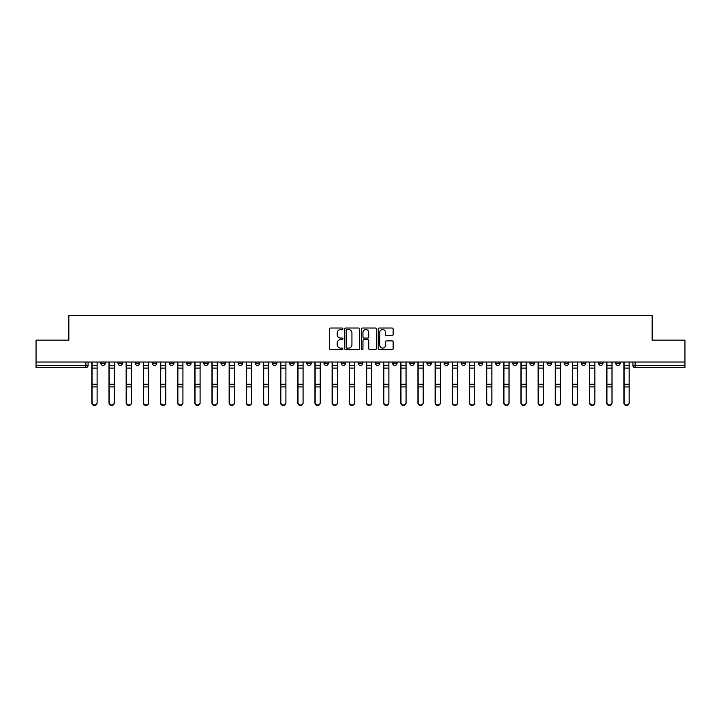 <?xml version="1.0" encoding="UTF-8"?>
<svg xmlns="http://www.w3.org/2000/svg" width="721" height="721" viewBox="0 0 721 721"><rect width="100%" height="100%" fill="white"/><g stroke="black" fill="none" stroke-linecap="round" stroke-linejoin="round"><path stroke-width="1.08" d="M342.899 328.785A0.757 0.757 0 0 0 342.142 328.028L330.669 328.028A1.081 1.081 0 0 0 329.587 329.109L329.587 348.549A1.081 1.081 0 0 0 330.669 349.622L342.142 349.622A0.757 0.757 0 0 0 342.899 348.874A0.757 0.757 0 0 0 342.142 348.117L340.654 348.117A3.452 3.452 0 0 1 337.203 344.656L337.203 343.043A3.452 3.452 0 0 1 340.654 339.582L342.142 339.582A0.757 0.757 0 0 0 342.899 338.825A0.757 0.757 0 0 0 342.142 338.068L340.654 338.068A3.452 3.452 0 0 1 337.203 334.616L337.203 332.994A3.452 3.452 0 0 1 340.654 329.542L342.142 329.542A0.757 0.757 0 0 0 342.899 328.785M564.255 362.041L564.255 363.249L568.662 363.249A2.199 2.199 0 0 1 566.454 365.448A2.199 2.199 0 0 1 564.255 363.249L564.255 362.041M547.095 362.041L547.095 363.249L551.493 363.249A2.199 2.199 0 0 1 549.294 365.448A2.199 2.199 0 0 1 547.095 363.249L547.095 362.041M444.118 362.041L444.118 363.249L448.516 363.249A2.199 2.199 0 0 1 446.317 365.448A2.199 2.199 0 0 1 444.118 363.249L444.118 362.041M426.949 362.041L426.949 363.249L431.356 363.249A2.199 2.199 0 0 1 429.148 365.448A2.199 2.199 0 0 1 426.949 363.249L426.949 362.041M409.789 362.041L409.789 363.249L414.187 363.249A2.199 2.199 0 0 1 411.988 365.448A2.199 2.199 0 0 1 409.789 363.249L409.789 362.041M375.461 362.041L375.461 363.249L379.868 363.249A2.199 2.199 0 0 1 377.66 365.448A2.199 2.199 0 0 1 375.461 363.249L375.461 362.041M341.132 363.249L341.132 362.041L341.132 363.249A2.199 2.199 0 0 0 343.34 365.448A2.199 2.199 0 0 1 341.132 363.249L345.539 363.249A2.199 2.199 0 0 1 343.34 365.448A2.199 2.199 0 0 0 345.539 363.249L345.539 362.041L345.539 363.249M323.972 363.249L323.972 362.041L323.972 363.249A2.199 2.199 0 0 0 326.171 365.448A2.199 2.199 0 0 1 323.972 363.249L328.37 363.249A2.199 2.199 0 0 1 326.171 365.448M306.813 363.249L306.813 362.041L306.813 363.249A2.199 2.199 0 0 0 309.012 365.448A2.199 2.199 0 0 1 306.813 363.249L311.211 363.249A2.199 2.199 0 0 1 309.012 365.448A2.199 2.199 0 0 0 311.211 363.249L311.211 362.041L311.211 363.249M289.644 362.041L289.644 363.249L294.051 363.249A2.199 2.199 0 0 1 291.852 365.448A2.199 2.199 0 0 1 289.644 363.249L289.644 362.041M272.484 362.041L272.484 363.249L276.882 363.249A2.199 2.199 0 0 1 274.683 365.448A2.199 2.199 0 0 1 272.484 363.249L272.484 362.041M255.324 362.041L255.324 363.249L259.722 363.249A2.199 2.199 0 0 1 257.523 365.448A2.199 2.199 0 0 1 255.324 363.249L255.324 362.041M238.155 363.249L238.155 362.041L238.155 363.249A2.199 2.199 0 0 0 240.354 365.448A2.199 2.199 0 0 1 238.155 363.249L242.562 363.249A2.199 2.199 0 0 1 240.354 365.448M203.827 363.249L203.827 362.041L203.827 363.249A2.199 2.199 0 0 0 206.035 365.448A2.199 2.199 0 0 1 203.827 363.249L208.234 363.249A2.199 2.199 0 0 1 206.035 365.448A2.199 2.199 0 0 0 208.234 363.249L208.234 362.041L208.234 363.249M186.667 363.249L186.667 362.041L186.667 363.249A2.199 2.199 0 0 0 188.866 365.448A2.199 2.199 0 0 1 186.667 363.249L191.065 363.249A2.199 2.199 0 0 1 188.866 365.448A2.199 2.199 0 0 0 191.065 363.249L191.065 362.041L191.065 363.249M169.507 363.249L169.507 362.041L169.507 363.249A2.199 2.199 0 0 0 171.706 365.448A2.199 2.199 0 0 1 169.507 363.249L173.905 363.249A2.199 2.199 0 0 1 171.706 365.448A2.199 2.199 0 0 0 173.905 363.249L173.905 362.041L173.905 363.249M152.338 363.249L152.338 362.041L152.338 363.249A2.199 2.199 0 0 0 154.546 365.448A2.199 2.199 0 0 1 152.338 363.249L156.745 363.249A2.199 2.199 0 0 1 154.546 365.448M135.178 363.249L135.178 362.041L135.178 363.249A2.199 2.199 0 0 0 137.378 365.448A2.199 2.199 0 0 1 135.178 363.249L139.577 363.249A2.199 2.199 0 0 1 137.378 365.448A2.199 2.199 0 0 0 139.577 363.249L139.577 362.041L139.577 363.249M118.019 363.249L118.019 362.041L118.019 363.249A2.199 2.199 0 0 0 120.218 365.448A2.199 2.199 0 0 1 118.019 363.249L122.417 363.249A2.199 2.199 0 0 1 120.218 365.448A2.199 2.199 0 0 0 122.417 363.249L122.417 362.041L122.417 363.249M392.062 335.644A1.081 1.081 0 0 0 393.143 334.562L393.143 329.109A1.081 1.081 0 0 0 392.062 328.028L379.318 328.028A1.081 1.081 0 0 0 378.237 329.109L378.237 348.549A1.081 1.081 0 0 0 379.318 349.622L392.062 349.622A1.081 1.081 0 0 0 393.143 348.549L393.143 341.961A1.081 1.081 0 0 0 392.062 340.88L386.609 340.88A1.081 1.081 0 0 0 385.528 341.961L385.528 345.224A2.893 2.893 0 0 1 382.635 348.117A2.893 2.893 0 0 1 379.751 345.224L379.751 332.426A2.893 2.893 0 0 1 382.635 329.542A2.893 2.893 0 0 1 385.528 332.426L385.528 334.562A1.081 1.081 0 0 0 386.609 335.644L392.062 335.644M36.05 362.041L36.05 340.15L68.837 340.15L68.837 315.609L652.163 315.609L652.163 340.15L684.95 340.15L684.95 362.041L36.05 362.041L36.05 365.448L88.088 365.448L88.088 362.041M359.554 329.109A1.081 1.081 0 0 0 358.472 328.028L345.729 328.028A1.081 1.081 0 0 0 344.656 329.109L344.656 348.549A1.081 1.081 0 0 0 345.729 349.622L358.472 349.622A1.081 1.081 0 0 0 359.554 348.549L359.554 329.109M362.528 328.028L375.271 328.028A1.081 1.081 0 0 1 376.344 329.109L376.344 348.549A1.081 1.081 0 0 1 375.271 349.622L369.81 349.622A1.081 1.081 0 0 1 368.737 348.549L368.737 340.663A1.081 1.081 0 0 0 367.656 339.582L364.033 339.582A1.081 1.081 0 0 0 362.96 340.663L362.96 348.874A0.757 0.757 0 0 1 362.203 349.622A0.757 0.757 0 0 1 361.446 348.874L361.446 329.109A1.081 1.081 0 0 1 362.528 328.028M632.912 362.041L632.912 365.448L684.95 365.448L684.95 367.656L635.111 367.656A2.199 2.199 0 0 1 632.912 365.448A2.199 2.199 0 0 0 635.111 367.656L635.111 362.041M684.95 362.041L684.95 365.448M88.088 365.448A2.199 2.199 0 0 1 85.889 367.656L36.05 367.656L36.05 365.448M620.15 362.041L620.15 363.249A2.199 2.199 0 0 1 617.951 365.448A2.199 2.199 0 0 1 615.743 363.249A2.199 2.199 0 0 0 617.951 365.448M615.743 362.041L615.743 363.249L620.15 363.249M602.981 362.041L602.981 363.249A2.199 2.199 0 0 1 600.782 365.448A2.199 2.199 0 0 1 598.583 363.249L602.981 363.249M598.583 362.041L598.583 363.249M585.822 362.041L585.822 363.249A2.199 2.199 0 0 1 583.622 365.448A2.199 2.199 0 0 1 581.423 363.249L585.822 363.249M581.423 362.041L581.423 363.249M568.662 362.041L568.662 363.249M551.493 362.041L551.493 363.249L551.493 362.041M534.333 362.041L534.333 363.249A2.199 2.199 0 0 1 532.134 365.448A2.199 2.199 0 0 1 529.935 363.249L534.333 363.249M529.935 362.041L529.935 363.249M517.173 362.041L517.173 363.249A2.199 2.199 0 0 1 514.965 365.448A2.199 2.199 0 0 1 512.766 363.249L517.173 363.249M512.766 362.041L512.766 363.249M500.004 362.041L500.004 363.249A2.199 2.199 0 0 1 497.805 365.448A2.199 2.199 0 0 1 495.606 363.249L500.004 363.249M495.606 362.041L495.606 363.249M482.845 362.041L482.845 363.249A2.199 2.199 0 0 1 480.646 365.448A2.199 2.199 0 0 1 478.438 363.249L482.845 363.249M478.438 362.041L478.438 363.249M465.676 362.041L465.676 363.249A2.199 2.199 0 0 1 463.477 365.448A2.199 2.199 0 0 1 461.278 363.249L465.676 363.249M461.278 362.041L461.278 363.249M448.516 362.041L448.516 363.249A2.199 2.199 0 0 1 446.317 365.448M431.356 362.041L431.356 363.249M414.187 363.249L414.187 362.041L414.187 363.249A2.199 2.199 0 0 1 411.988 365.448M397.028 362.041L397.028 363.249A2.199 2.199 0 0 1 394.829 365.448A2.199 2.199 0 0 1 392.63 363.249A2.199 2.199 0 0 0 394.829 365.448A2.199 2.199 0 0 0 397.028 363.249L392.63 363.249L392.63 362.041M379.868 363.249L379.868 362.041L379.868 363.249A2.199 2.199 0 0 1 377.66 365.448M362.699 362.041L362.699 363.249A2.199 2.199 0 0 1 360.5 365.448A2.199 2.199 0 0 1 358.301 363.249A2.199 2.199 0 0 0 360.5 365.448M358.301 362.041L358.301 363.249L362.699 363.249M328.37 362.041L328.37 363.249L328.37 362.041M294.051 363.249L294.051 362.041L294.051 363.249A2.199 2.199 0 0 1 291.852 365.448M276.882 363.249L276.882 362.041L276.882 363.249A2.199 2.199 0 0 1 274.683 365.448M259.722 363.249L259.722 362.041L259.722 363.249A2.199 2.199 0 0 1 257.523 365.448M242.562 362.041L242.562 363.249L242.562 362.041M225.394 363.249L225.394 362.041L225.394 363.249A2.199 2.199 0 0 1 223.195 365.448A2.199 2.199 0 0 1 220.996 363.249L225.394 363.249A2.199 2.199 0 0 1 223.195 365.448M220.996 362.041L220.996 363.249M156.745 362.041L156.745 363.249L156.745 362.041M105.257 362.041L105.257 363.249A2.199 2.199 0 0 1 103.049 365.448A2.199 2.199 0 0 1 100.85 363.249A2.199 2.199 0 0 0 103.049 365.448A2.199 2.199 0 0 0 105.257 363.249L105.257 362.041M100.85 362.041L100.85 363.249L105.257 363.249M346.918 329.542A0.757 0.757 0 0 0 346.161 330.299L346.161 347.36A0.757 0.757 0 0 0 346.918 348.117L348.486 348.117A3.452 3.452 0 0 0 351.938 344.656L351.938 332.994A3.452 3.452 0 0 0 348.486 329.542L346.918 329.542M368.737 332.48A2.893 2.893 0 0 0 365.844 329.596A2.893 2.893 0 0 0 362.96 332.48L362.96 336.995A1.081 1.081 0 0 0 364.033 338.068L367.656 338.068A1.081 1.081 0 0 0 368.737 336.995L368.737 332.48M91.828 362.041L91.828 402.949A2.533 2.442 180 0 0 94.469 405.391M97.11 402.57L97.11 402.949A2.533 2.442 180 0 1 94.577 405.391A2.533 2.442 180 0 1 92.054 402.949L92.054 402.57A2.533 2.442 0 0 0 94.577 405.004A2.533 2.442 0 0 0 97.11 402.57L97.11 386.898L92.054 386.898L92.054 402.57M92.054 362.041L92.054 386.898M97.11 362.041L97.11 386.898M108.997 362.041L108.997 402.949A2.533 2.442 180 0 0 111.638 405.391M126.157 362.041L126.157 402.949A2.533 2.442 180 0 0 128.798 405.391M114.278 402.57L114.278 402.949A2.533 2.442 180 0 1 111.746 405.391A2.533 2.442 180 0 1 109.213 402.949L109.213 402.57A2.533 2.442 0 0 0 111.746 405.004A2.533 2.442 0 0 0 114.278 402.57L114.278 386.898L109.213 386.898L109.213 402.57M109.213 362.041L109.213 386.898M114.278 362.041L114.278 386.898M131.438 402.57L131.438 402.949A2.533 2.442 180 0 1 128.906 405.391A2.533 2.442 180 0 1 126.373 402.949L126.373 402.57A2.533 2.442 0 0 0 128.906 405.004A2.533 2.442 0 0 0 131.438 402.57L131.438 386.898L126.373 386.898L126.373 402.57M126.373 362.041L126.373 386.898M131.438 362.041L131.438 386.898M143.317 362.041L143.317 402.949A2.533 2.442 180 0 0 145.957 405.391M160.486 362.041L160.486 402.949A2.533 2.442 180 0 0 163.126 405.391M177.645 362.041L177.645 402.949A2.533 2.442 180 0 0 180.286 405.391M148.598 402.57L148.598 402.949A2.533 2.442 180 0 1 146.075 405.391A2.533 2.442 180 0 1 143.542 402.949L143.542 402.57A2.533 2.442 0 0 0 146.075 405.004A2.533 2.442 0 0 0 148.598 402.57L148.598 386.898L143.542 386.898L143.542 402.57M143.542 362.041L143.542 386.898M148.598 362.041L148.598 386.898M165.767 402.57L165.767 402.949A2.533 2.442 180 0 1 163.234 405.391A2.533 2.442 180 0 1 160.702 402.949L160.702 402.57A2.533 2.442 0 0 0 163.234 405.004A2.533 2.442 0 0 0 165.767 402.57L165.767 386.898L160.702 386.898L160.702 402.57M160.702 362.041L160.702 386.898M165.767 362.041L165.767 386.898M182.927 402.57L182.927 402.949A2.533 2.442 180 0 1 180.394 405.391A2.533 2.442 180 0 1 177.871 402.949L177.871 402.57A2.533 2.442 0 0 0 180.394 405.004A2.533 2.442 0 0 0 182.927 402.57L182.927 386.898L177.871 386.898L177.871 402.57M177.871 362.041L177.871 386.898M182.927 362.041L182.927 386.898M194.805 362.041L194.805 402.949A2.533 2.442 180 0 0 197.446 405.391M200.087 402.57L200.087 402.949A2.533 2.442 180 0 1 197.563 405.391A2.533 2.442 180 0 1 195.031 402.949L195.031 402.57A2.533 2.442 0 0 0 197.563 405.004A2.533 2.442 0 0 0 200.087 402.57L200.087 386.898L195.031 386.898L195.031 402.57M195.031 362.041L195.031 386.898M200.087 362.041L200.087 386.898M211.974 362.041L211.974 402.949A2.533 2.442 180 0 0 214.615 405.391M217.255 402.57L217.255 402.949A2.533 2.442 180 0 1 214.723 405.391A2.533 2.442 180 0 1 212.19 402.949L212.19 402.57A2.533 2.442 0 0 0 214.723 405.004A2.533 2.442 0 0 0 217.255 402.57L217.255 386.898L212.19 386.898L212.19 402.57M212.19 362.041L212.19 386.898M217.255 362.041L217.255 386.898M229.134 362.041L229.134 402.949A2.533 2.442 180 0 0 231.774 405.391M234.415 402.57L234.415 402.949A2.533 2.442 180 0 1 231.883 405.391A2.533 2.442 180 0 1 229.359 402.949L229.359 402.57A2.533 2.442 0 0 0 231.883 405.004A2.533 2.442 0 0 0 234.415 402.57L234.415 386.898L229.359 386.898L229.359 402.57M229.359 362.041L229.359 386.898M234.415 362.041L234.415 386.898M246.303 362.041L246.303 402.949A2.533 2.442 180 0 0 248.943 405.391M251.584 402.57L251.584 402.949A2.533 2.442 180 0 1 249.051 405.391A2.533 2.442 180 0 1 246.519 402.949L246.519 402.57A2.533 2.442 0 0 0 249.051 405.004A2.533 2.442 0 0 0 251.584 402.57L251.584 386.898L246.519 386.898L246.519 402.57M246.519 362.041L246.519 386.898M251.584 362.041L251.584 386.898M263.462 362.041L263.462 402.949A2.533 2.442 180 0 0 266.103 405.391M280.622 362.041L280.622 402.949A2.533 2.442 180 0 0 283.263 405.391M297.791 362.041L297.791 402.949A2.533 2.442 180 0 0 300.432 405.391M314.951 362.041L314.951 402.949A2.533 2.442 180 0 0 317.591 405.391M332.111 362.041L332.111 402.949A2.533 2.442 180 0 0 334.751 405.391M349.279 362.041L349.279 402.949A2.533 2.442 180 0 0 351.92 405.391M268.744 402.57L268.744 402.949A2.533 2.442 180 0 1 266.211 405.391A2.533 2.442 180 0 1 263.679 402.949L263.679 402.57A2.533 2.442 0 0 0 266.211 405.004A2.533 2.442 0 0 0 268.744 402.57L268.744 386.898L263.679 386.898L263.679 402.57M263.679 362.041L263.679 386.898M268.744 362.041L268.744 386.898M285.904 402.57L285.904 402.949A2.533 2.442 180 0 1 283.38 405.391A2.533 2.442 180 0 1 280.848 402.949L280.848 402.57A2.533 2.442 0 0 0 283.38 405.004A2.533 2.442 0 0 0 285.904 402.57L285.904 386.898L280.848 386.898L280.848 402.57M280.848 362.041L280.848 386.898M285.904 362.041L285.904 386.898M303.072 402.57L303.072 402.949A2.533 2.442 180 0 1 300.54 405.391A2.533 2.442 180 0 1 298.007 402.949L298.007 402.57A2.533 2.442 0 0 0 300.54 405.004A2.533 2.442 0 0 0 303.072 402.57L303.072 386.898L298.007 386.898L298.007 402.57M298.007 362.041L298.007 386.898M303.072 362.041L303.072 386.898M320.232 402.57L320.232 402.949A2.533 2.442 180 0 1 317.7 405.391A2.533 2.442 180 0 1 315.167 402.949L315.167 402.57A2.533 2.442 0 0 0 317.7 405.004A2.533 2.442 0 0 0 320.232 402.57L320.232 386.898L315.167 386.898L315.167 402.57M315.167 362.041L315.167 386.898M320.232 362.041L320.232 386.898M337.392 402.57L337.392 402.949A2.533 2.442 180 0 1 334.868 405.391A2.533 2.442 180 0 1 332.336 402.949L332.336 402.57A2.533 2.442 0 0 0 334.868 405.004A2.533 2.442 0 0 0 337.392 402.57L337.392 386.898L332.336 386.898L332.336 402.57M332.336 362.041L332.336 386.898M337.392 362.041L337.392 386.898M354.561 402.57L354.561 402.949A2.533 2.442 180 0 1 352.028 405.391A2.533 2.442 180 0 1 349.496 402.949L349.496 402.57A2.533 2.442 0 0 0 352.028 405.004A2.533 2.442 0 0 0 354.561 402.57L354.561 386.898L349.496 386.898L349.496 402.57M349.496 362.041L349.496 386.898M354.561 362.041L354.561 386.898M366.439 362.041L366.439 402.949A2.533 2.442 180 0 0 369.08 405.391M371.721 402.57L371.721 402.949A2.533 2.442 180 0 1 369.188 405.391A2.533 2.442 180 0 1 366.665 402.949L366.665 402.57A2.533 2.442 0 0 0 369.188 405.004A2.533 2.442 0 0 0 371.721 402.57L371.721 386.898L366.665 386.898L366.665 402.57M366.665 362.041L366.665 386.898M371.721 362.041L371.721 386.898M383.608 362.041L383.608 402.949A2.533 2.442 180 0 0 386.249 405.391M388.889 402.57L388.889 402.949A2.533 2.442 180 0 1 386.357 405.391A2.533 2.442 180 0 1 383.824 402.949L383.824 402.57A2.533 2.442 0 0 0 386.357 405.004A2.533 2.442 0 0 0 388.889 402.57L388.889 386.898L383.824 386.898L383.824 402.57M383.824 362.041L383.824 386.898M388.889 362.041L388.889 386.898M400.768 362.041L400.768 402.949A2.533 2.442 180 0 0 403.409 405.391M406.049 402.57L406.049 402.949A2.533 2.442 180 0 1 403.517 405.391A2.533 2.442 180 0 1 400.984 402.949L400.984 402.57A2.533 2.442 0 0 0 403.517 405.004A2.533 2.442 0 0 0 406.049 402.57L406.049 386.898L400.984 386.898L400.984 402.57M400.984 362.041L400.984 386.898M406.049 362.041L406.049 386.898M417.928 362.041L417.928 402.949A2.533 2.442 180 0 0 420.568 405.391M423.209 402.57L423.209 402.949A2.533 2.442 180 0 1 420.685 405.391A2.533 2.442 180 0 1 418.153 402.949L418.153 402.57A2.533 2.442 0 0 0 420.685 405.004A2.533 2.442 0 0 0 423.209 402.57L423.209 386.898L418.153 386.898L418.153 402.57M418.153 362.041L418.153 386.898M423.209 362.041L423.209 386.898M435.096 362.041L435.096 402.949A2.533 2.442 180 0 0 437.737 405.391M440.378 402.57L440.378 402.949A2.533 2.442 180 0 1 437.845 405.391A2.533 2.442 180 0 1 435.313 402.949L435.313 402.57A2.533 2.442 0 0 0 437.845 405.004A2.533 2.442 0 0 0 440.378 402.57L440.378 386.898L435.313 386.898L435.313 402.57M435.313 362.041L435.313 386.898M440.378 362.041L440.378 386.898M452.256 362.041L452.256 402.949A2.533 2.442 180 0 0 454.897 405.391M457.538 402.57L457.538 402.949A2.533 2.442 180 0 1 455.005 405.391A2.533 2.442 180 0 1 452.473 402.949L452.473 402.57A2.533 2.442 0 0 0 455.005 405.004A2.533 2.442 0 0 0 457.538 402.57L457.538 386.898L452.473 386.898L452.473 402.57M452.473 362.041L452.473 386.898M457.538 362.041L457.538 386.898M469.416 362.041L469.416 402.949A2.533 2.442 180 0 0 472.057 405.391M474.697 402.57L474.697 402.949A2.533 2.442 180 0 1 472.174 405.391A2.533 2.442 180 0 1 469.641 402.949L469.641 402.57A2.533 2.442 0 0 0 472.174 405.004A2.533 2.442 0 0 0 474.697 402.57L474.697 386.898L469.641 386.898L469.641 402.57M469.641 362.041L469.641 386.898M474.697 362.041L474.697 386.898M486.585 362.041L486.585 402.949A2.533 2.442 180 0 0 489.226 405.391M491.866 402.57L491.866 402.949A2.533 2.442 180 0 1 489.334 405.391A2.533 2.442 180 0 1 486.801 402.949L486.801 402.57A2.533 2.442 0 0 0 489.334 405.004A2.533 2.442 0 0 0 491.866 402.57L491.866 386.898L486.801 386.898L486.801 402.57M486.801 362.041L486.801 386.898M491.866 362.041L491.866 386.898M503.745 362.041L503.745 402.949A2.533 2.442 180 0 0 506.385 405.391M509.026 402.57L509.026 402.949A2.533 2.442 180 0 1 506.493 405.391A2.533 2.442 180 0 1 503.97 402.949L503.97 402.57A2.533 2.442 0 0 0 506.493 405.004A2.533 2.442 0 0 0 509.026 402.57L509.026 386.898L503.97 386.898L503.97 402.57M503.97 362.041L503.97 386.898M509.026 362.041L509.026 386.898M520.913 362.041L520.913 402.949A2.533 2.442 180 0 0 523.554 405.391M526.195 402.57L526.195 402.949A2.533 2.442 180 0 1 523.662 405.391A2.533 2.442 180 0 1 521.13 402.949L521.13 402.57A2.533 2.442 0 0 0 523.662 405.004A2.533 2.442 0 0 0 526.195 402.57L526.195 386.898L521.13 386.898L521.13 402.57M521.13 362.041L521.13 386.898M526.195 362.041L526.195 386.898M538.073 362.041L538.073 402.949A2.533 2.442 180 0 0 540.714 405.391M543.355 402.57L543.355 402.949A2.533 2.442 180 0 1 540.822 405.391A2.533 2.442 180 0 1 538.29 402.949L538.29 402.57A2.533 2.442 0 0 0 540.822 405.004A2.533 2.442 0 0 0 543.355 402.57L543.355 386.898L538.29 386.898L538.29 402.57M538.29 362.041L538.29 386.898M543.355 362.041L543.355 386.898M555.233 362.041L555.233 402.949A2.533 2.442 180 0 0 557.874 405.391M560.514 402.57L560.514 402.949A2.533 2.442 180 0 1 557.991 405.391A2.533 2.442 180 0 1 555.458 402.949L555.458 402.57A2.533 2.442 0 0 0 557.991 405.004A2.533 2.442 0 0 0 560.514 402.57L560.514 386.898L555.458 386.898L555.458 402.57M555.458 362.041L555.458 386.898M560.514 362.041L560.514 386.898M572.402 362.041L572.402 402.949A2.533 2.442 180 0 0 575.043 405.391M577.683 402.57L577.683 402.949A2.533 2.442 180 0 1 575.151 405.391A2.533 2.442 180 0 1 572.618 402.949L572.618 402.57A2.533 2.442 0 0 0 575.151 405.004A2.533 2.442 0 0 0 577.683 402.57L577.683 386.898L572.618 386.898L572.618 402.57M572.618 362.041L572.618 386.898M577.683 362.041L577.683 386.898M589.562 362.041L589.562 402.949A2.533 2.442 180 0 0 592.202 405.391M594.843 402.57L594.843 402.949A2.533 2.442 180 0 1 592.311 405.391A2.533 2.442 180 0 1 589.778 402.949L589.778 402.57A2.533 2.442 0 0 0 592.311 405.004A2.533 2.442 0 0 0 594.843 402.57L594.843 386.898L589.778 386.898L589.778 402.57M589.778 362.041L589.778 386.898M594.843 362.041L594.843 386.898M606.721 362.041L606.721 402.949A2.533 2.442 180 0 0 609.362 405.391M612.003 402.57L612.003 402.949A2.533 2.442 180 0 1 609.479 405.391A2.533 2.442 180 0 1 606.947 402.949L606.947 402.57A2.533 2.442 0 0 0 609.479 405.004A2.533 2.442 0 0 0 612.003 402.57L612.003 386.898L606.947 386.898L606.947 402.57M606.947 362.041L606.947 386.898M612.003 362.041L612.003 386.898M623.89 362.041L623.89 402.949A2.533 2.442 180 0 0 626.531 405.391M629.172 402.57L629.172 402.949A2.533 2.442 180 0 1 626.639 405.391A2.533 2.442 180 0 1 624.107 402.949L624.107 402.57A2.533 2.442 0 0 0 626.639 405.004A2.533 2.442 0 0 0 629.172 402.57L629.172 386.898L624.107 386.898L624.107 402.57M624.107 362.041L624.107 386.898M629.172 362.041L629.172 386.898M85.889 362.041L85.889 367.656M91.828 365.448L97.11 365.448M97.11 384.248L92.054 384.248M97.11 368.107L92.054 368.107M108.997 365.448L114.278 365.448M126.157 365.448L131.438 365.448M114.278 384.248L109.213 384.248M114.278 368.107L109.213 368.107M131.438 384.248L126.373 384.248M131.438 368.107L126.373 368.107M143.317 365.448L148.598 365.448M160.486 365.448L165.767 365.448M177.645 365.448L182.927 365.448M148.598 384.248L143.542 384.248M148.598 368.107L143.542 368.107M165.767 384.248L160.702 384.248M165.767 368.107L160.702 368.107M182.927 384.248L177.871 384.248M182.927 368.107L177.871 368.107M194.805 365.448L200.087 365.448M200.087 384.248L195.031 384.248M200.087 368.107L195.031 368.107M211.974 365.448L217.255 365.448M217.255 384.248L212.19 384.248M217.255 368.107L212.19 368.107M229.134 365.448L234.415 365.448M234.415 384.248L229.359 384.248M234.415 368.107L229.359 368.107M246.303 365.448L251.584 365.448M251.584 384.248L246.519 384.248M251.584 368.107L246.519 368.107M263.462 365.448L268.744 365.448M280.622 365.448L285.904 365.448M297.791 365.448L303.072 365.448M314.951 365.448L320.232 365.448M332.111 365.448L337.392 365.448M349.279 365.448L354.561 365.448M268.744 384.248L263.679 384.248M268.744 368.107L263.679 368.107M285.904 384.248L280.848 384.248M285.904 368.107L280.848 368.107M303.072 384.248L298.007 384.248M303.072 368.107L298.007 368.107M320.232 384.248L315.167 384.248M320.232 368.107L315.167 368.107M337.392 384.248L332.336 384.248M337.392 368.107L332.336 368.107M354.561 384.248L349.496 384.248M354.561 368.107L349.496 368.107M366.439 365.448L371.721 365.448M371.721 384.248L366.665 384.248M371.721 368.107L366.665 368.107M383.608 365.448L388.889 365.448M388.889 384.248L383.824 384.248M388.889 368.107L383.824 368.107M400.768 365.448L406.049 365.448M406.049 384.248L400.984 384.248M406.049 368.107L400.984 368.107M417.928 365.448L423.209 365.448M423.209 384.248L418.153 384.248M423.209 368.107L418.153 368.107M435.096 365.448L440.378 365.448M440.378 384.248L435.313 384.248M440.378 368.107L435.313 368.107M452.256 365.448L457.538 365.448M457.538 384.248L452.473 384.248M457.538 368.107L452.473 368.107M469.416 365.448L474.697 365.448M474.697 384.248L469.641 384.248M474.697 368.107L469.641 368.107M486.585 365.448L491.866 365.448M491.866 384.248L486.801 384.248M491.866 368.107L486.801 368.107M503.745 365.448L509.026 365.448M509.026 384.248L503.97 384.248M509.026 368.107L503.97 368.107M520.913 365.448L526.195 365.448M526.195 384.248L521.13 384.248M526.195 368.107L521.13 368.107M538.073 365.448L543.355 365.448M543.355 384.248L538.29 384.248M543.355 368.107L538.29 368.107M555.233 365.448L560.514 365.448M560.514 384.248L555.458 384.248M560.514 368.107L555.458 368.107M572.402 365.448L577.683 365.448M577.683 384.248L572.618 384.248M577.683 368.107L572.618 368.107M589.562 365.448L594.843 365.448M594.843 384.248L589.778 384.248M594.843 368.107L589.778 368.107M606.721 365.448L612.003 365.448M612.003 384.248L606.947 384.248M612.003 368.107L606.947 368.107M623.89 365.448L629.172 365.448M629.172 384.248L624.107 384.248M629.172 368.107L624.107 368.107"/></g></svg>

